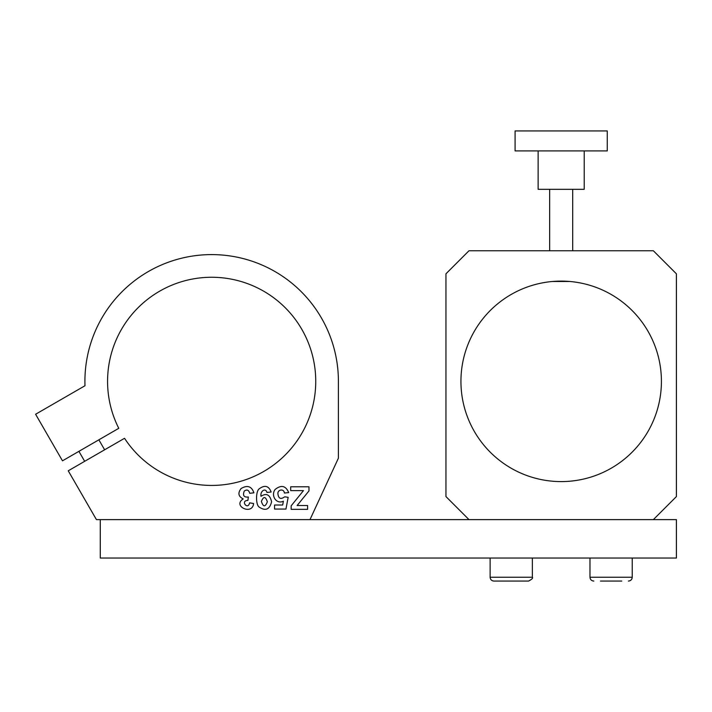 <?xml version="1.0" encoding="UTF-8"?>
<svg xmlns="http://www.w3.org/2000/svg" width="712" height="712" viewBox="0 0 712 712"><rect width="100%" height="100%" fill="white"/><g stroke="black" fill="none" stroke-linecap="round" stroke-linejoin="round"><path stroke-width="1.07" d="M274.565 505.022L282.682 505.022L283.376 501.195C276.185 504.719 270.587 495.241 275.17 489.42C281.285 484.641 285.797 485.7 288.689 492.597L284.391 493.042C284.008 488.227 277.021 489.536 277.983 494.297C278.668 498.712 280.902 499.548 284.667 496.816L288.164 497.323L285.957 509.062L274.565 509.062L274.565 505.022M249.6 502.841L253.588 503.517C252.493 515.728 232.067 506.036 243.201 498.934C238.342 496.487 237.648 493.016 241.119 488.521C247.367 484.845 251.63 486.278 253.908 492.802L249.734 493.309C248.773 489.972 246.957 489.215 244.296 491.031C242.534 495.507 243.887 497.492 248.346 497.003L247.883 500.483C239.962 500.429 247.91 510.673 249.6 502.841M338.405 458.163L338.405 381.347A126.745 126.745 0 0 0 209.462 254.62A126.745 126.745 0 0 0 84.986 385.744L35.6 414.25L62.487 460.824L118.77 428.321A104.086 104.086 0 0 1 213.582 277.28A104.086 104.086 0 0 1 302.742 431.721A104.086 104.086 0 0 1 124.538 438.298L68.245 470.801L96.431 519.618L309.987 519.618L338.405 458.163M271.138 492.001L266.973 492.455C265.469 487.346 260.005 491.227 261.01 496.291C266.404 492.784 269.937 494.618 271.592 501.8C269.581 509.712 265.3 511.367 258.759 506.775C255.795 503.909 255.822 492.001 258.848 489.117C264.561 484.685 268.664 485.646 271.138 492.001M303.472 490.621L290.683 490.621L290.683 486.803L308.981 486.803L308.981 490.897L297.127 505.52L307.602 505.52L307.602 509.347L291.163 509.347L291.163 505.823L303.472 490.621M261.393 501.444C263.235 507.104 265.22 507.22 267.338 501.8C265.523 496.282 263.538 496.157 261.393 501.444M100.276 558.03L676.4 558.03L676.4 519.618L100.276 519.618L100.276 558.03M468.994 519.618L445.952 496.576L445.952 273.808L468.994 250.757L653.358 250.757L676.4 273.808L676.4 496.576L653.358 519.618M561.172 281.107A100.25 100.25 0 0 1 647.991 431.472A100.25 100.25 0 0 1 474.361 431.472A100.25 100.25 0 0 1 561.172 281.107M569.938 281.489L552.405 281.489M584.223 150.9L584.223 189.312L538.13 189.312L538.13 150.9M607.265 130.928L515.087 130.928L515.087 150.9L607.265 150.9L607.265 130.928M532.371 577.236L490.123 577.236C490.346 579.568 491.627 580.85 493.959 581.072L528.527 581.072C531.926 579.319 533.208 578.037 532.371 577.236L532.371 558.03M600.447 581.072L621.763 581.072M589.981 558.03L589.981 577.236L632.229 577.236L632.229 558.03M549.655 189.312L549.655 250.757M572.697 189.312L572.697 250.757M104.628 449.797L98.87 439.82M84.675 461.314L78.907 451.337M490.123 577.236L490.123 558.03M589.981 577.236C590.212 579.568 591.485 580.85 593.826 581.072M632.229 577.236C632.007 579.568 630.725 580.85 628.393 581.072"/></g></svg>
